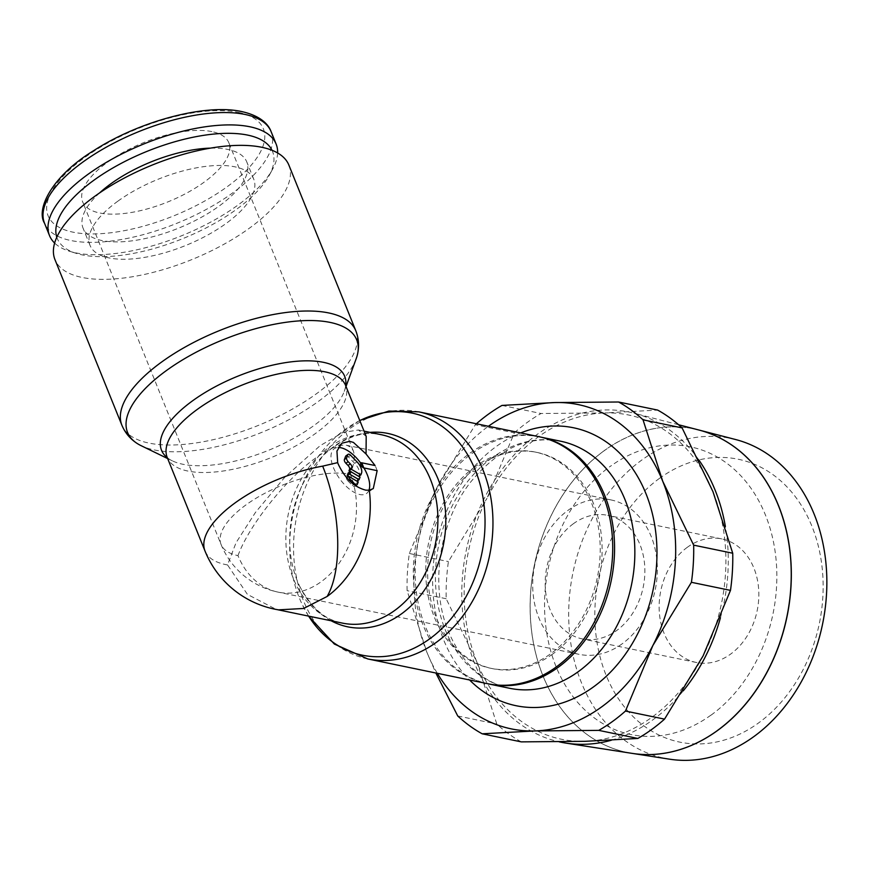 <?xml version="1.0" encoding="UTF-8"?>
<svg xmlns="http://www.w3.org/2000/svg" width="870" height="870" viewBox="0 0 870 870"><rect width="100%" height="100%" fill="white"/><g stroke="black" fill="none" stroke-linecap="round" stroke-linejoin="round"><path stroke-width="0.65" stroke-dasharray="4.35 3.26" d="M277.617 152.968A122.202 49.633 -22 0 1 272.571 169.269A122.202 49.633 -22 0 1 237.662 205.287A122.202 49.633 -22 0 1 69.578 251.278A122.202 49.633 -22 0 1 54.625 243.056M271.995 150.26A116.091 47.154 -22 0 1 269.178 175.468A116.091 47.154 -22 0 1 236.009 209.692A116.091 47.154 -22 0 1 76.332 253.387A116.091 47.154 -22 0 1 56.8 237.205M117.841 201.187A88.305 35.866 -22 0 1 200.296 167.17A88.305 35.866 -22 0 1 253.79 179.285A88.305 35.866 -22 0 1 226.004 223.536A88.305 35.866 -22 0 1 143.55 257.553A88.305 35.866 -22 0 1 90.056 245.438A88.305 35.866 -22 0 1 117.841 201.187M210.507 148.128A88.305 35.866 -22 0 1 246.775 161.918A88.305 35.866 -22 0 1 218.99 206.168A88.305 35.866 -22 0 1 136.536 240.185A88.305 35.866 -22 0 1 83.031 228.07A88.305 35.866 -22 0 1 99.539 192.955M288.883 165.104A126.139 51.232 -22 0 1 249.19 228.331A126.139 51.232 -22 0 1 131.392 276.921A126.139 51.232 -22 0 1 54.962 259.619M356.178 358.744A123.562 50.188 -22 0 1 317.833 401.81A123.562 50.188 -22 0 1 154.099 449.91A123.562 50.188 -22 0 1 141.06 445.647M345.694 385.693A98.767 40.118 -22 0 1 345.455 387.074A98.767 40.118 -22 0 1 344.248 391.369A98.767 40.118 -22 0 1 313.591 425.789A98.767 40.118 -22 0 1 182.733 464.232A98.767 40.118 -22 0 1 172.314 460.828A98.767 40.118 -22 0 1 168.454 458.588A98.767 40.118 -22 0 1 167.334 457.761M487.483 683.679A126.139 98.419 101.7 0 1 413.75 584.216A126.139 98.419 101.7 0 1 469.833 453.27A126.139 98.419 101.7 0 1 538.541 436.609M308.622 616.123A123.562 96.418 101.7 0 1 302.01 604.074A123.562 96.418 101.7 0 1 299.323 597.918A123.562 96.418 101.7 0 1 289.688 546.273A123.562 96.418 101.7 0 1 302.488 484.362A123.562 96.418 101.7 0 1 336.712 436.174A123.562 96.418 101.7 0 1 345.064 429.486A123.562 96.418 101.7 0 1 359.788 420.591M331.165 620.778A98.767 77.06 101.7 0 1 299.541 585.988A98.767 77.06 101.7 0 1 297.388 581.073A98.767 77.06 101.7 0 1 289.688 539.791A98.767 77.06 101.7 0 1 299.922 490.31A98.767 77.06 101.7 0 1 327.272 451.802A98.767 77.06 101.7 0 1 333.949 446.451A98.767 77.06 101.7 0 1 370.098 432.39M366.194 436.435L358.451 429.987L343.03 432.423L320.182 445.625L284.762 477.271L255.421 512.484L236.042 542.717L227.527 564.924L247.439 594.395L276.236 609.424L278.465 609.848M540.683 437.088A126.139 98.419 -78.3 0 0 540.39 437.023A126.139 98.419 -78.3 0 0 471.681 453.683A126.139 98.419 -78.3 0 0 415.501 583.27A126.139 98.419 -78.3 0 0 487.211 683.624M552.646 654.077A110.37 86.119 101.7 0 1 492.529 668.649A110.37 86.119 101.7 0 1 428.007 581.617A110.37 86.119 101.7 0 1 477.075 467.049A110.37 86.119 101.7 0 1 537.203 452.465A110.37 86.119 101.7 0 1 601.725 539.498A110.37 86.119 101.7 0 1 552.646 654.077M475.194 466.657A110.37 86.119 -78.3 0 0 426.126 581.225A110.37 86.119 -78.3 0 0 490.637 668.258A110.37 86.119 -78.3 0 0 550.764 653.685A110.37 86.119 -78.3 0 0 599.832 539.117A110.37 86.119 -78.3 0 0 535.322 452.085A110.37 86.119 -78.3 0 0 475.194 466.657M514.366 432.825A181.33 141.484 101.7 0 1 527.372 422.341A181.33 141.484 101.7 0 1 541.053 413.5L604.922 412.945A165.561 129.184 -78.3 0 0 538.345 436.849A165.561 129.184 -78.3 0 0 486.961 498.347L514.366 432.825L475.292 424.756L436.74 487.972A165.561 129.184 101.7 0 1 488.124 426.474A165.561 129.184 101.7 0 1 488.429 426.256M476.401 423.766A181.33 141.484 -78.3 0 0 475.292 424.756M521.26 741.871A181.33 141.484 101.7 0 1 496.803 724.047L477.064 662.538L446.169 598.723A181.33 141.484 101.7 0 1 448.409 561.574L486.961 498.347A165.561 129.184 -78.3 0 0 477.064 662.538A165.561 129.184 -78.3 0 0 585.129 741.316A165.561 129.184 -78.3 0 0 651.695 717.402A165.561 129.184 -78.3 0 0 703.09 655.904A165.561 129.184 -78.3 0 0 712.987 491.713A165.561 129.184 -78.3 0 0 604.922 412.945L657.644 410.074M604.15 450.725A165.213 128.901 -78.3 0 0 530.961 625.345A165.213 128.901 -78.3 0 0 632.207 753.387A165.202 128.901 101.7 0 1 531.004 625.345A165.202 128.901 101.7 0 1 604.193 450.736A165.202 128.901 101.7 0 1 699.078 430.063M698.773 459.86A168.562 131.522 -78.3 0 0 634.132 413.217A168.562 131.522 -78.3 0 0 537.323 434.315A168.562 131.522 -78.3 0 0 462.296 608.184A168.562 131.522 -78.3 0 0 559.182 741.827M611.305 740.239A168.562 131.522 -78.3 0 0 652.728 719.936A168.562 131.522 -78.3 0 0 683.309 690.791M659.547 478.315A144.42 112.687 -78.3 0 0 606.086 675.185A144.42 112.687 -78.3 0 0 758.422 723.046A144.42 112.687 -78.3 0 0 811.895 526.176A144.42 112.687 -78.3 0 0 659.547 478.315M735.661 439.546A163.321 127.433 -78.3 0 0 641.864 459.991A163.321 127.433 -78.3 0 0 569.513 632.61A163.321 127.433 -78.3 0 0 669.606 759.184M211.899 131.609A78.844 32.027 158 0 0 124.421 151.684A78.844 32.027 158 0 0 82.628 201.818A78.844 32.027 158 0 0 99.561 212.954A78.844 32.027 158 0 0 187.039 192.879A78.844 32.027 158 0 0 228.832 142.745A78.844 32.027 158 0 0 211.899 131.609M687.398 547.241A63.075 49.209 -78.3 0 0 659.362 612.708A63.075 49.209 -78.3 0 0 696.228 662.451A63.075 49.209 -78.3 0 0 730.582 654.12A63.075 49.209 -78.3 0 0 758.618 588.642A63.075 49.209 -78.3 0 0 721.752 538.911A63.075 49.209 -78.3 0 0 687.398 547.241M573.439 523.686A63.075 49.209 -78.3 0 0 545.392 589.164A63.075 49.209 -78.3 0 0 582.258 638.895A63.075 49.209 -78.3 0 0 616.612 630.565A63.075 49.209 -78.3 0 0 644.659 565.098A63.075 49.209 -78.3 0 0 607.793 515.355A63.075 49.209 -78.3 0 0 573.439 523.686M622.017 643.92A78.844 61.52 101.7 0 1 579.072 654.338A78.844 61.52 101.7 0 1 532.984 592.165A78.844 61.52 101.7 0 1 568.034 510.331A78.844 61.52 101.7 0 1 610.979 499.924A78.844 61.52 101.7 0 1 657.067 562.085A78.844 61.52 101.7 0 1 622.017 643.92M237.999 555.625C248.766 525.708 285.686 479.239 315.484 458.131C329.164 448.344 339.626 444.081 346.858 445.331L350.751 447.147L353.231 450.649C355.221 455.837 354.264 463.71 350.349 474.28A78.844 32.027 158 0 0 262.87 494.345A78.844 32.027 158 0 0 221.078 544.489A78.844 32.027 158 0 0 237.999 555.625A78.844 61.52 -78.3 0 0 278.215 592.155A78.844 61.52 -78.3 0 0 321.16 581.747A78.844 61.52 -78.3 0 0 350.349 474.28M377.156 470.659A27.59 13.126 54.1 0 0 375.09 465.548M360.767 463.166A27.59 13.126 -125.9 0 1 363.899 467.919M368.923 490.245A27.59 13.126 -125.9 0 1 366.52 493.486A27.59 13.126 -125.9 0 1 359.788 494.519A27.59 13.126 -125.9 0 1 336.168 473.302A27.59 13.126 -125.9 0 1 334.156 448.789A27.59 13.126 -125.9 0 1 338.245 447.506M348.087 481.066A3.154 1.501 -125.9 0 1 346.347 477.869L355.982 483.557L355.08 485.971A3.154 1.501 -125.9 0 1 354.797 486.352A3.154 1.501 -125.9 0 1 352.35 485.406L348.087 481.066L349.087 480.338M345.879 455.923A3.154 1.501 -125.9 0 1 348.326 456.87L354.721 463.384A9.461 4.502 -125.9 0 1 359.299 474.726L358.81 476.39M358.625 476.521L350.208 471.562M348.152 473.052L357.787 478.739L360.039 477.119M357.787 478.739L357.004 481.208M356.82 481.349L348.402 476.379M355.982 483.557L358.233 481.936M720.414 617.841A168.562 131.522 -78.3 0 0 725.373 526.459M710.931 715.14A146.889 114.612 101.7 0 1 555.995 666.463A146.889 114.612 101.7 0 1 610.37 466.244M711.029 715.162A146.889 114.612 -78.3 0 0 765.404 514.931A146.889 114.612 -78.3 0 0 610.468 466.255M698.98 430.041A165.213 128.901 -78.3 0 0 604.095 450.714M437.316 673.315A165.561 129.184 101.7 0 1 426.844 652.163A165.561 129.184 101.7 0 1 436.74 487.972L409.335 553.494A181.33 141.484 -78.3 0 0 407.095 590.654L426.844 652.163L435.848 673.01M409.335 553.494L448.409 561.574M446.169 598.723L407.095 590.654M457.729 715.966L496.803 724.047M501.99 405.42L541.053 413.5M271.125 131.685A122.202 49.633 -22 0 1 232.671 192.922A122.202 49.633 -22 0 1 70.753 240.501A122.202 49.633 -22 0 1 44.522 223.231M238.445 112.393A116.091 47.154 -22 0 1 226.842 186.974A116.091 47.154 -22 0 1 73.015 232.17A116.091 47.154 -22 0 1 84.618 157.59A116.091 47.154 -22 0 1 238.445 112.393M355.808 330.763A126.139 51.232 -22 0 1 316.114 393.99A126.139 51.232 -22 0 1 148.977 443.091A126.139 51.232 -22 0 1 121.898 425.267M345.455 387.074L345.575 385.388A96.189 39.063 -22 0 1 315.31 433.608A96.189 39.063 -22 0 1 187.866 471.051A96.189 39.063 -22 0 1 167.214 457.468L168.454 458.588M227.527 564.924A96.189 39.063 -22 0 1 225.645 564.576A96.189 39.063 -22 0 1 204.994 550.982M367.727 658.927A126.139 98.419 101.7 0 1 303.38 600.474A126.139 98.419 101.7 0 1 350.077 428.518A126.139 98.419 101.7 0 1 418.785 411.858M299.541 585.988C311.384 608.054 325.663 620.419 342.399 623.105A96.189 75.048 101.7 0 1 293.331 578.528A96.189 75.048 101.7 0 1 328.936 447.419A96.189 75.048 101.7 0 1 381.332 434.717C364.867 430.552 346.847 436.251 327.272 451.802M491.963 457.881A126.139 98.419 -78.3 0 0 445.266 629.826A126.139 98.419 -78.3 0 0 509.613 688.279C482.676 682.374 462.361 663.636 448.659 632.055C429.53 587.054 438.893 522.13 470.583 482.132C497.977 448.909 528.014 435.272 560.671 441.221A126.139 98.419 -78.3 0 0 491.963 457.881M520.706 432.923A141.908 110.729 -78.3 0 0 443.689 639.961A141.908 110.729 -78.3 0 0 469.561 679.97M355.08 485.971L357.331 484.351M352.35 485.406L353.709 484.427M359.299 474.726L361.539 473.095M348.326 456.87L350.577 455.249M354.721 463.384L356.961 461.763M269.178 175.468L272.571 169.269M253.79 179.285L246.775 161.918M344.248 391.369L346.021 386.508M336.712 436.174L359.734 420.449M358.451 429.987L364.051 431.139M492.529 668.649L490.637 668.258M579.072 654.338L278.215 592.155A78.844 78.844 0 0 1 221.078 544.489L82.628 201.818M696.228 662.451L582.258 638.895M373.284 488.592L366.52 493.486M354.797 486.352L355.591 485.786M341.899 443.189L334.156 448.789M610.979 499.924L346.858 445.331M721.752 538.911L607.793 515.355M353.231 450.649L228.832 142.745M678.589 424.745L634.132 413.217M537.203 452.465L535.322 452.085M276.236 609.424L277.095 609.609M289.688 539.791L289.688 546.273M299.922 490.31L302.488 484.362M308.578 616.112L302.01 604.074M172.314 460.828L167.66 458.566M90.056 245.438L83.031 228.07M76.332 253.387L69.578 251.278"/><path stroke-width="1.3" d="M54.625 243.056A122.202 49.633 -22 0 1 49.514 235.596A122.202 49.633 -22 0 1 87.968 174.348A122.202 49.633 -22 0 1 202.079 127.27A122.202 49.633 -22 0 1 276.116 144.039A122.202 49.633 -22 0 1 277.617 152.968M56.8 237.205A116.091 47.154 -22 0 1 93.797 180.297A116.091 47.154 -22 0 1 271.995 150.26M99.539 192.955A88.305 35.866 -22 0 1 110.816 183.82A88.305 35.866 -22 0 1 210.507 148.128M167.66 458.566L141.06 445.647A123.562 50.188 -22 0 1 136.242 442.852C129.739 438.393 124.954 432.531 121.898 425.267L54.962 259.619A126.139 51.232 -22 0 1 94.656 196.392A126.139 51.232 -22 0 1 212.454 147.802A126.139 51.232 -22 0 1 288.883 165.104L355.808 330.763C358.647 338.115 359.277 345.651 357.7 353.372A123.562 50.188 -22 0 1 356.178 358.744L346.021 386.508M136.242 442.852A123.562 50.188 -22 0 1 166.453 370.522A123.562 50.188 -22 0 1 330.187 322.422A123.562 50.188 -22 0 1 357.7 353.372M167.334 457.761A98.767 40.118 -22 0 1 192.607 400.787A98.767 40.118 -22 0 1 323.466 362.333A98.767 40.118 -22 0 1 345.694 385.693M359.734 420.449L388.912 411.042L418.785 411.858L538.541 436.609A126.139 98.419 101.7 0 1 612.284 536.083A126.139 98.419 101.7 0 1 556.191 667.018A126.139 98.419 101.7 0 1 487.483 683.679L367.727 658.927L334.319 644.039L308.578 616.112M359.788 420.591A123.562 96.418 101.7 0 1 475.401 470.431A123.562 96.418 101.7 0 1 429.66 638.874A123.562 96.418 101.7 0 1 308.622 616.123M370.098 432.39A98.767 77.06 101.7 0 1 438.121 479.174A98.767 77.06 101.7 0 1 401.559 613.807A98.767 77.06 101.7 0 1 331.165 620.778M366.053 453.988L366.194 436.435L345.575 385.399A96.189 39.063 -22 0 0 324.923 371.816A96.189 39.063 -22 0 0 197.479 409.259A96.189 39.063 -22 0 0 167.214 457.468L204.994 550.982A96.189 39.063 -22 0 1 235.259 502.773A96.189 39.063 -22 0 1 322.672 466.135L337.669 462.622L336.94 451.041L341.899 443.189L349.773 441.34L353.448 442.428L366.053 453.988L375.09 465.548L361.724 462.786A3.012 1.435 54.1 0 0 360.909 464.961A3.012 1.435 54.1 0 0 363.79 467.897L377.156 470.659L373.284 488.592L369.282 490.212L365.802 490.158C354.264 487.189 345.075 478.522 338.245 464.167L337.669 462.622M487.211 683.624A126.139 98.419 -78.3 0 0 489.331 684.092A126.139 98.419 -78.3 0 0 558.04 667.431A126.139 98.419 -78.3 0 0 614.144 536.681A126.139 98.419 -78.3 0 0 540.683 437.088M488.429 426.256A165.561 129.184 101.7 0 1 554.701 402.56L501.99 405.42A181.33 141.484 -78.3 0 0 488.309 414.261A181.33 141.484 -78.3 0 0 476.401 423.766M598.778 730.376A181.33 141.484 -78.3 0 0 612.447 721.534A181.33 141.484 -78.3 0 0 625.465 711.051L652.87 645.518A165.561 129.184 101.7 0 1 601.475 707.016A165.561 129.184 101.7 0 1 534.898 730.93L598.778 730.376L637.84 738.445L585.129 741.316L521.26 741.871L482.187 733.801L534.898 730.93A165.561 129.184 101.7 0 1 437.316 673.315M618.57 402.005L554.701 402.56A165.561 129.184 101.7 0 1 662.766 481.338L643.028 419.829A181.33 141.484 -78.3 0 0 618.57 402.005L657.644 410.074A181.33 141.484 101.7 0 1 682.091 427.899L712.987 491.713L732.725 553.222A181.33 141.484 101.7 0 1 730.485 590.382L703.09 655.904L664.539 719.12A181.33 141.484 101.7 0 1 651.521 729.604A181.33 141.484 101.7 0 1 637.84 738.445M632.262 753.387L669.606 759.184A163.321 127.433 -78.3 0 0 753.67 736.727A163.321 127.433 -78.3 0 0 826.5 570.307A163.321 127.433 -78.3 0 0 735.661 439.546L699.078 430.063A165.202 128.901 101.7 0 1 790.971 562.335A165.202 128.901 101.7 0 1 717.304 730.68A165.202 128.901 101.7 0 1 632.262 753.387A165.202 128.901 101.7 0 1 632.24 753.387A165.213 128.901 -78.3 0 0 717.25 730.669M559.182 741.827A168.562 131.522 -78.3 0 0 565.957 743.111A168.562 131.522 -78.3 0 0 611.305 740.239M338.245 447.506A27.59 13.126 -125.9 0 1 340.899 447.756A27.59 13.126 -125.9 0 1 360.767 463.166M363.899 467.919A27.59 13.126 -125.9 0 1 368.923 490.245M357.331 484.351A3.154 1.501 -125.9 0 1 357.048 484.731A3.154 1.501 -125.9 0 1 354.59 483.785L350.338 479.435A3.154 1.501 -125.9 0 1 348.587 476.249L358.233 481.936L357.331 484.351M350.208 471.562L348.979 470.833L349.577 469.256A3.154 1.501 54.1 0 0 348.054 465.472L345.923 463.297A3.154 1.501 -125.9 0 1 344.389 459.523L345.597 456.304A3.154 1.501 -125.9 0 1 345.879 455.923L348.12 454.303A3.154 1.501 -125.9 0 1 350.577 455.249L356.961 461.763A9.461 4.502 -125.9 0 1 361.539 473.095L360.865 474.9L351.23 469.213L351.828 467.625A3.154 1.501 54.1 0 0 350.295 463.84L348.163 461.676A3.154 1.501 -125.9 0 1 346.641 457.892L347.848 454.684A3.154 1.501 -125.9 0 1 348.12 454.303M358.81 476.39L360.865 474.9M348.979 470.833L351.23 469.213M349.425 474.03L350.392 471.42L360.039 477.119L359.06 479.718L349.425 474.03L347.173 475.662L348.152 473.052L350.392 471.42M357.004 481.208L359.06 479.718M348.402 476.379L347.173 475.662M349.087 480.338L350.338 479.435M346.619 477.673L348.587 476.249M683.309 690.791A168.562 131.522 -78.3 0 0 720.414 617.841M725.373 526.459A168.562 131.522 -78.3 0 0 698.773 459.86M717.206 730.659A165.213 128.901 -78.3 0 0 790.873 562.314A165.213 128.901 -78.3 0 0 698.98 430.041L678.589 424.745M662.766 481.338A165.561 129.184 101.7 0 1 652.87 645.518L691.422 582.302A181.33 141.484 -78.3 0 0 693.662 545.153L662.766 481.338M435.848 673.01L457.729 715.966A181.33 141.484 -78.3 0 0 482.187 733.801M664.539 719.12L625.465 711.051M643.028 419.829L682.091 427.899M732.725 553.222L693.662 545.153M691.422 582.302L730.485 590.382M204.994 550.982A96.189 96.189 0 0 0 278.465 609.848L303.608 608.478L327.12 596.472A96.189 40.814 -100 0 0 327.163 596.396A96.189 40.814 -100 0 0 322.672 466.135M244.883 114.416A122.202 49.633 -22 0 1 271.125 131.685C268.689 124.758 260.913 115.819 241.773 111.588C205.57 103.399 139.265 121.191 94.047 150.423C52.602 175.577 35.561 208.724 44.522 223.231A122.202 49.633 -22 0 1 82.965 161.994A122.202 49.633 -22 0 1 244.883 114.416M121.898 425.267A126.139 51.232 -22 0 1 161.592 362.05A126.139 51.232 -22 0 1 328.729 312.939A126.139 51.232 -22 0 1 355.808 330.763M418.785 411.858A126.139 98.419 101.7 0 1 483.133 470.322A126.139 98.419 101.7 0 1 436.435 642.267A126.139 98.419 101.7 0 1 367.727 658.927M364.051 431.139L381.332 434.717A96.189 75.048 101.7 0 1 430.4 479.294A96.189 75.048 101.7 0 1 394.795 610.403A96.189 75.048 101.7 0 1 342.399 623.105L277.095 609.609M361.724 462.786A96.189 75.048 101.7 0 1 362.79 465.319A96.189 75.048 101.7 0 1 363.79 467.897M369.282 490.212A96.189 75.048 101.7 0 1 327.185 596.428A96.189 75.048 101.7 0 1 327.12 596.472M489.331 684.092L509.613 688.279A126.139 98.419 -78.3 0 0 578.322 671.629A126.139 98.419 -78.3 0 0 625.019 499.674A126.139 98.419 -78.3 0 0 560.671 441.221L540.661 437.088M469.561 679.97A141.908 110.729 -78.3 0 0 593.383 686.985A141.908 110.729 -78.3 0 0 645.91 493.54A141.908 110.729 -78.3 0 0 520.706 432.923M353.709 484.427L354.59 483.785M344.389 459.523L346.641 457.892M345.923 463.297L348.163 461.676M349.577 469.256L351.828 467.625M348.054 465.472L350.295 463.84M345.597 456.304L347.848 454.684M276.116 144.039L271.125 131.685M632.207 753.387L565.957 743.111M355.591 485.786L357.048 484.731M49.514 235.596L44.522 223.231"/></g></svg>
